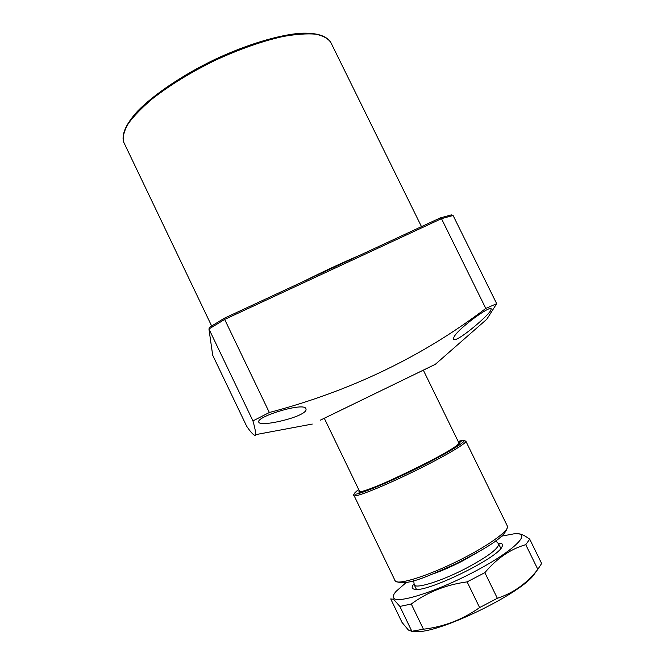 <?xml version="1.0" encoding="UTF-8"?>
<svg xmlns="http://www.w3.org/2000/svg" width="665" height="665" viewBox="0 0 665 665"><rect width="100%" height="100%" fill="white"/><g stroke="black" fill="none" stroke-linecap="round" stroke-linejoin="round"><path stroke-width="1" d="M320.306 420.172L324.287 418.26L359.557 491.344C359.699 493.779 389.141 481.776 418.468 467.079C444.569 453.829 458.069 445.833 458.966 443.073L423.322 370.156L427.52 368.119L320.306 420.172M424.835 369.432L321.802 419.449L424.835 369.432M490.886 310.198C487.561 316.764 455.234 343.763 453.63 339.15L453.713 337.903C455.068 330.846 490.371 304.836 491.194 308.876L490.886 310.198M306.025 409.224C307.513 416.44 259.965 427.578 258.793 422.15L258.727 421.967C256.374 416.49 304.753 401.751 305.892 408.767L306.025 409.224M423.339 370.189L435.301 364.353C437.03 363.497 437.046 363.481 435.351 364.295L324.296 418.277M440.421 217.871L451.352 214.886L453.081 215.477L496.68 303.689L486.788 319.258L435.351 364.295M496.68 303.689L485.791 308.427L441.485 218.669L440.222 217.929L224.562 318.111L440.18 217.954M453.081 215.477L441.485 218.669L224.662 319.424L269.325 412.508C350.555 391.111 422.716 356.415 485.791 308.427M269.325 412.508L252.949 420.903L208.951 329L212.684 355.21L246.665 426.24C250.963 432.558 253.855 435.575 255.343 435.292L255.601 434.652C255.834 432.624 254.953 428.044 252.949 420.903M208.935 328.959L212.684 355.21M224.454 318.186L209.533 327.288L208.951 329L224.662 319.424L224.554 318.111M495.716 540.894L498.609 543.812C498.974 548.301 488.16 556.455 466.148 568.267C441.46 581.185 415.342 589.273 414.212 584.793L413.705 580.703M478.035 552.166L462.217 561.119C452.092 566.314 442.516 570.537 433.489 573.787M497.952 543.097L500.878 543.338C502.549 543.82 502.948 544.918 502.075 546.638C498.442 557.918 425.509 593.338 414.303 589.257L412.915 588.749C411.643 587.852 412.017 586.206 414.029 583.828M498.609 543.812L500.82 548.376M402.034 622.432L408.41 630.054L411.843 631.276L399.873 606.43L393.572 599.256L390.721 598.924L402.034 622.432M406.215 582.49L396.132 591.318C393.156 594.71 392.475 597.104 394.071 598.483C399.025 603.355 436.564 591.376 472.582 572.632C508.683 553.953 529.49 535.832 519.149 533.904L514.868 533.663L501.751 536.123M518.018 533.712L520.022 533.962C522.682 534.61 525.915 536.356 529.722 539.182L541.626 563.479L537.844 569.373L525.749 544.677C510.471 549.066 496.838 558.392 484.876 572.648L497.354 598.284C513.023 593.097 526.206 583.845 536.913 570.528L537.844 569.373M399.873 606.43L411.278 604.019L423.43 629.206C443.879 626.812 462.607 619.605 479.615 607.586L467.121 581.875C445.982 584.768 427.371 592.149 411.278 604.019M467.121 581.875L484.876 572.648M525.749 544.677L529.722 539.182M411.843 631.276L423.43 629.206M479.615 607.586L497.354 598.284M411.793 631.318L418.277 631.659C442.815 631.243 517.578 594.942 532.989 575.965L536.497 571.102M353.788 495.566C352.093 495.516 357.08 490.18 358.751 489.681C354.935 492.324 353.605 493.804 354.761 494.128C357.895 495.201 388.185 482.69 418.759 467.445C449.399 452.2 469.465 439.681 463.023 440.296L465.849 441.161C467.287 442.981 444.237 456.589 414.461 471.152C384.719 485.741 357.271 496.855 354.187 495.824L395.409 581.335C399.623 584.718 427.653 575.882 457.221 561.31C486.813 546.788 509.24 530.828 507.462 526.273L465.849 441.161M463.023 440.296L459.025 442.283C464.81 441.801 446.132 453.422 417.953 467.437C389.823 481.46 361.893 493.006 358.867 492.083L359.183 490.587M462.383 440.363L458.16 441.427L462.981 440.238L458.567 442.267M507.462 526.273L507.553 526.505C505.965 537.91 483.389 549.356 456.165 563.712C427.969 575.99 405.259 587.403 394.81 580.661M123.374 141.429C121.745 133.299 126.608 123.083 137.946 110.772C154.463 94.073 182.634 75.062 214.313 59.692C246.158 44.746 277.945 35.12 300.272 33.25C316.099 32.535 326.44 35.553 330.804 42.452C328.045 38.42 322.916 35.652 315.418 34.139C306.598 33.441 295.775 34.239 282.949 36.525C262.018 41.197 239.275 49.21 214.712 60.557C190.398 72.543 169.525 85.369 152.086 99.027C141.795 107.788 133.873 115.968 128.312 123.557C124.214 130.631 122.593 136.649 123.441 141.603L211.653 325.991M303.548 281.42C323.34 271.503 342.475 262.617 360.962 254.753M330.804 42.452L421.485 226.632M312.267 424.062L255.601 434.652M209.533 327.288L224.479 318.153M123.948 142.892L123.391 141.487M414.212 584.793L416.431 589.398M359.948 492.067L359.557 491.344M459.291 443.838L458.966 443.073M532.989 575.965L536.913 570.528M418.277 631.659L411.702 631.384M459.257 443.879C461.402 447.404 358.867 496.705 359.981 492.092"/></g></svg>
